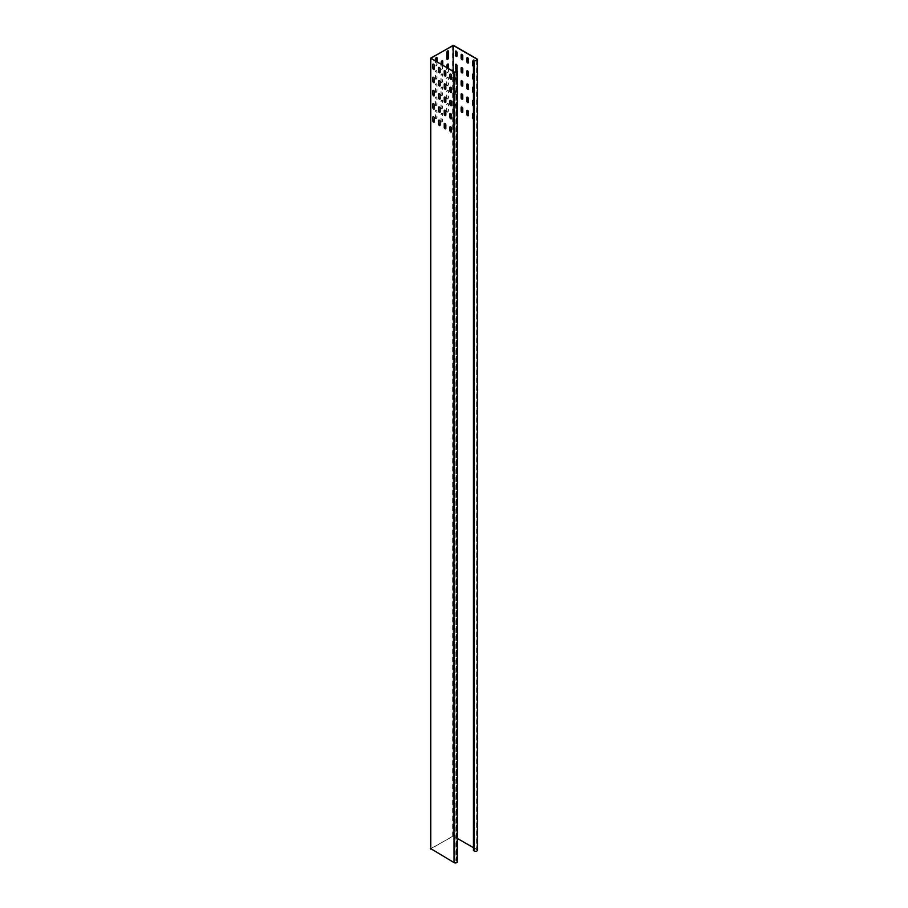 <?xml version="1.0" encoding="UTF-8"?>
<svg xmlns="http://www.w3.org/2000/svg" width="908" height="908" viewBox="0 0 908 908"><rect width="100%" height="100%" fill="white"/><g stroke="black" fill="none" stroke-linecap="round" stroke-linejoin="round"><path stroke-width="0.68" stroke-dasharray="4.54 3.41" d="M477.426 850.217A1.941 1.124 0 0 0 476.859 849.423L453.58 835.984L430.755 848.628L430.755 58.044M474.351 60.291L474.351 850.875A1.612 0.931 0 0 0 476.632 850.875A1.612 0.931 0 0 0 477.109 850.217A1.612 0.931 0 0 0 476.632 849.559L473.443 847.709M454.272 71.88L454.272 862.464A1.612 0.931 0 0 0 456.554 862.464A1.612 0.931 0 0 0 457.019 861.805A1.612 0.931 0 0 0 456.554 861.147L455.861 860.75L456.781 861.022A1.941 1.124 0 0 1 457.348 861.805M447.417 111.945A1.135 0.647 -60 0 1 446.623 111.48L446.623 104.897A1.135 0.647 -60 0 1 448.223 103.966L448.223 110.56A1.135 0.647 -60 0 1 447.417 111.945M447.644 112.07A1.135 0.647 -60 0 1 446.849 111.616L446.849 105.022A1.135 0.647 -60 0 1 448.45 104.102L448.45 110.685A1.135 0.647 -60 0 1 447.644 112.07M436.01 118.528A1.135 0.647 -60 0 1 435.216 118.063L435.216 111.48A1.135 0.647 -60 0 1 436.805 110.56L436.805 117.143A1.135 0.647 -60 0 1 436.01 118.528M436.237 118.664A1.135 0.647 -60 0 1 435.443 118.199L435.443 111.616A1.135 0.647 -60 0 1 437.032 110.685L437.032 117.28A1.135 0.647 -60 0 1 436.237 118.664M447.417 98.768A1.135 0.647 -60 0 1 446.623 98.302L446.623 91.719A1.135 0.647 -60 0 1 448.223 90.789L448.223 97.383A1.135 0.647 -60 0 1 447.417 98.768M447.644 98.893A1.135 0.647 -60 0 1 446.849 98.439L446.849 91.844A1.135 0.647 -60 0 1 448.45 90.925L448.45 97.508A1.135 0.647 -60 0 1 447.644 98.893M436.01 105.351A1.135 0.647 -60 0 1 435.216 104.897L435.216 98.302A1.135 0.647 -60 0 1 436.805 97.383L436.805 103.966A1.135 0.647 -60 0 1 436.01 105.351M436.237 105.487A1.135 0.647 -60 0 1 435.443 105.022L435.443 98.439A1.135 0.647 -60 0 1 437.032 97.508L437.032 104.102A1.135 0.647 -60 0 1 436.237 105.487M447.417 85.59A1.135 0.647 -60 0 1 446.623 85.125L446.623 78.542A1.135 0.647 -60 0 1 448.223 77.611L448.223 84.206A1.135 0.647 -60 0 1 447.417 85.59M447.644 85.715A1.135 0.647 -60 0 1 446.849 85.261L446.849 78.667A1.135 0.647 -60 0 1 448.45 77.748L448.45 84.342A1.135 0.647 -60 0 1 447.644 85.715M436.01 92.173A1.135 0.647 -60 0 1 435.216 91.719L435.216 85.125A1.135 0.647 -60 0 1 436.805 84.206L436.805 90.789A1.135 0.647 -60 0 1 436.01 92.173M436.237 92.31A1.135 0.647 -60 0 1 435.443 91.844L435.443 85.261A1.135 0.647 -60 0 1 437.032 84.331L437.032 90.925A1.135 0.647 -60 0 1 436.237 92.31M448.223 68.395L448.223 71.028A1.135 0.647 -60 0 1 446.623 71.948L446.623 65.365A1.135 0.647 -60 0 1 448.087 64.014M448.45 68.52L448.45 71.165A1.135 0.647 -60 0 1 446.849 72.084L446.849 67.601M436.01 78.996A1.135 0.647 -60 0 1 435.216 78.542L435.216 71.948A1.135 0.647 -60 0 1 436.805 71.028L436.805 77.611A1.135 0.647 -60 0 1 436.01 78.996M436.237 79.132A1.135 0.647 -60 0 1 435.443 78.667L435.443 72.084A1.135 0.647 -60 0 1 437.032 71.165L437.032 77.748A1.135 0.647 -60 0 1 436.237 79.132M446.986 59.338A1.135 0.647 -60 0 1 446.623 58.77L446.623 52.187A1.135 0.647 -60 0 1 448.087 50.837M441.708 121.82A1.135 0.647 -60 0 1 440.913 121.366L440.913 114.771A1.135 0.647 -60 0 1 442.514 113.852L442.514 120.446A1.135 0.647 -60 0 1 441.708 121.82M441.946 121.956A1.135 0.647 -60 0 1 441.14 121.49L441.14 114.907A1.135 0.647 -60 0 1 442.741 113.988L442.741 120.571A1.135 0.647 -60 0 1 441.946 121.956M441.708 108.654A1.135 0.647 -60 0 1 440.913 108.188L440.913 101.594A1.135 0.647 -60 0 1 442.514 100.675L442.514 107.269A1.135 0.647 -60 0 1 441.708 108.654M441.946 108.778A1.135 0.647 -60 0 1 441.14 108.313L441.14 101.73A1.135 0.647 -60 0 1 442.741 100.811L442.741 107.394A1.135 0.647 -60 0 1 441.946 108.778M441.708 95.476A1.135 0.647 -60 0 1 440.913 95.011L440.913 88.417A1.135 0.647 -60 0 1 442.514 87.497L442.514 94.092A1.135 0.647 -60 0 1 441.708 95.476M441.946 95.601A1.135 0.647 -60 0 1 441.14 95.147L441.14 88.553A1.135 0.647 -60 0 1 442.741 87.633L442.741 94.216A1.135 0.647 -60 0 1 441.946 95.601M441.708 82.299A1.135 0.647 -60 0 1 440.913 81.834L440.913 75.251A1.135 0.647 -60 0 1 442.514 74.32L442.514 80.914A1.135 0.647 -60 0 1 441.708 82.299M441.946 82.424A1.135 0.647 -60 0 1 441.14 81.97L441.14 75.375A1.135 0.647 -60 0 1 442.741 74.456L442.741 81.039A1.135 0.647 -60 0 1 441.946 82.424M436.805 61.801L436.805 64.445A1.135 0.647 -60 0 1 435.216 65.365L435.216 58.77A1.135 0.647 -60 0 1 436.68 57.42M437.032 61.937L437.032 64.57A1.135 0.647 -60 0 1 435.443 65.49L435.443 61.018M442.514 65.092L442.514 67.737A1.135 0.647 -60 0 1 440.913 68.656L440.913 62.073A1.135 0.647 -60 0 1 442.378 60.711M442.741 65.228L442.741 67.862A1.135 0.647 -60 0 1 441.14 68.792L441.14 64.309M454.272 862.464L430.755 848.901L453.126 835.984L453.126 71.221M430.755 848.901L430.755 58.316M455.861 72.118L455.861 860.75M456.088 70.041L456.088 860.625M451.401 132A1.135 0.647 -120 0 0 451.753 131.444L451.753 128.017A1.135 0.647 -120 0 0 450.289 126.666M445.692 128.709A1.135 0.647 -120 0 0 446.055 128.153L446.055 124.725A1.135 0.647 -120 0 0 444.591 123.363M439.983 125.418A1.135 0.647 -120 0 0 440.346 124.85L440.346 121.422A1.135 0.647 -120 0 0 438.882 120.072M434.285 122.126A1.135 0.647 -120 0 0 434.637 121.558L434.637 118.131A1.135 0.647 -120 0 0 433.173 116.78M451.401 118.823A1.135 0.647 -120 0 0 451.753 118.267L451.753 114.839A1.135 0.647 -120 0 0 450.289 113.489M445.692 115.532A1.135 0.647 -120 0 0 446.055 114.975L446.055 111.548A1.135 0.647 -120 0 0 444.591 110.197M439.983 112.24A1.135 0.647 -120 0 0 440.346 111.673L440.346 108.256A1.135 0.647 -120 0 0 438.882 106.894M434.285 108.949A1.135 0.647 -120 0 0 434.637 108.381L434.637 104.953A1.135 0.647 -120 0 0 433.173 103.603M451.401 105.657A1.135 0.647 -120 0 0 451.753 105.09L451.753 101.662A1.135 0.647 -120 0 0 450.289 100.311M445.692 102.354A1.135 0.647 -120 0 0 446.055 101.798L446.055 98.37A1.135 0.647 -120 0 0 444.591 97.02M439.983 99.063A1.135 0.647 -120 0 0 440.346 98.495L440.346 95.079A1.135 0.647 -120 0 0 438.882 93.717M434.285 95.771A1.135 0.647 -120 0 0 434.637 95.204L434.637 91.776A1.135 0.647 -120 0 0 433.173 90.425M451.401 92.48A1.135 0.647 -120 0 0 451.753 91.912L451.753 88.485A1.135 0.647 -120 0 0 450.289 87.134M445.692 89.177A1.135 0.647 -120 0 0 446.055 88.621L446.055 85.193A1.135 0.647 -120 0 0 444.591 83.842M439.983 85.885A1.135 0.647 -120 0 0 440.346 85.329L440.346 81.902A1.135 0.647 -120 0 0 438.882 80.54M434.285 82.594A1.135 0.647 -120 0 0 434.637 82.026L434.637 78.599A1.135 0.647 -120 0 0 433.173 77.248M451.401 79.302A1.135 0.647 -120 0 0 451.753 78.735L451.753 75.307A1.135 0.647 -120 0 0 450.289 73.957M445.692 76A1.135 0.647 -120 0 0 446.055 75.443L446.055 72.016A1.135 0.647 -120 0 0 444.591 70.665M434.285 69.417A1.135 0.647 -120 0 0 434.637 68.849L434.637 65.433A1.135 0.647 -120 0 0 433.173 64.071M439.983 72.708A1.135 0.647 -120 0 0 440.346 72.152L440.346 68.724A1.135 0.647 -120 0 0 438.882 67.374M457.348 838.425L453.126 835.984M473.443 850.614L473.67 59.894M474.351 850.875L473.67 850.478M456.872 56.375A1.135 0.647 -120 0 0 457.235 55.808L457.235 52.38A1.135 0.647 -120 0 0 455.771 51.03M462.581 59.667A1.135 0.647 -120 0 0 462.944 59.099L462.944 55.683A1.135 0.647 -120 0 0 461.468 54.321M468.29 62.958A1.135 0.647 -120 0 0 468.641 62.402L468.641 58.975A1.135 0.647 -120 0 0 467.177 57.613M473.443 66.08A1.135 0.647 -120 0 0 474.351 65.694L474.351 62.266A1.135 0.647 -120 0 0 472.886 60.915M473.443 66.341A1.135 0.647 -120 0 0 474.124 65.819L474.124 62.402A1.135 0.647 -120 0 0 473.443 61.086M456.872 69.553A1.135 0.647 -120 0 0 457.235 68.985L457.235 65.558A1.135 0.647 -120 0 0 455.771 64.207M462.581 72.844A1.135 0.647 -120 0 0 462.944 72.277L462.944 68.849A1.135 0.647 -120 0 0 461.468 67.498M468.29 76.136A1.135 0.647 -120 0 0 468.641 75.568L468.641 72.152A1.135 0.647 -120 0 0 467.177 70.79M473.443 79.257A1.135 0.647 -120 0 0 474.351 78.871L474.351 75.443A1.135 0.647 -120 0 0 472.886 74.093M473.443 79.518A1.135 0.647 -120 0 0 474.124 78.996L474.124 75.568A1.135 0.647 -120 0 0 473.443 74.263M457.235 82.163L457.235 78.735A1.135 0.647 -120 0 0 455.634 77.816L455.634 81.243A1.135 0.647 -120 0 0 457.235 82.163L457.008 78.871A1.135 0.647 -120 0 0 455.407 77.94L455.407 81.368A1.135 0.647 -120 0 0 457.008 82.299M462.581 86.022A1.135 0.647 -120 0 0 462.944 85.454L462.944 82.026A1.135 0.647 -120 0 0 461.468 80.676M468.29 89.313A1.135 0.647 -120 0 0 468.641 88.746L468.641 85.329A1.135 0.647 -120 0 0 467.177 83.967M473.443 92.434A1.135 0.647 -120 0 0 474.351 92.048L474.351 88.621A1.135 0.647 -120 0 0 472.886 87.27M473.443 92.695A1.135 0.647 -120 0 0 474.124 92.173L474.124 88.746A1.135 0.647 -120 0 0 473.443 87.44M457.235 95.34L457.235 91.912A1.135 0.647 -120 0 0 455.634 90.993L455.634 94.421A1.135 0.647 -120 0 0 457.235 95.34L457.008 92.048A1.135 0.647 -120 0 0 455.407 91.118L455.407 94.546A1.135 0.647 -120 0 0 457.008 95.465M462.581 99.199A1.135 0.647 -120 0 0 462.944 98.632L462.944 95.204A1.135 0.647 -120 0 0 461.468 93.853M468.29 102.49A1.135 0.647 -120 0 0 468.641 101.923L468.641 98.495A1.135 0.647 -120 0 0 467.177 97.145M473.443 105.612A1.135 0.647 -120 0 0 474.351 105.226L474.351 101.798A1.135 0.647 -120 0 0 472.886 100.436M473.443 105.873A1.135 0.647 -120 0 0 474.124 105.351L474.124 101.923A1.135 0.647 -120 0 0 473.443 100.618M457.235 108.517L457.235 105.09A1.135 0.647 -120 0 0 455.634 104.17L455.634 107.598A1.135 0.647 -120 0 0 457.235 108.517L457.008 105.226A1.135 0.647 -120 0 0 455.407 104.295L455.407 107.723A1.135 0.647 -120 0 0 457.008 108.642M462.581 112.376A1.135 0.647 -120 0 0 462.944 111.809L462.944 108.381A1.135 0.647 -120 0 0 461.468 107.031M468.29 115.668A1.135 0.647 -120 0 0 468.641 115.1L468.641 111.673A1.135 0.647 -120 0 0 467.177 110.322M473.443 118.778A1.135 0.647 -120 0 0 474.351 118.392L474.351 114.975A1.135 0.647 -120 0 0 472.886 113.613M473.443 119.05A1.135 0.647 -120 0 0 474.124 118.528L474.124 115.1A1.135 0.647 -120 0 0 473.443 113.795M476.859 58.838L476.859 849.423M456.554 71.88L456.554 861.147M452.672 45.4L452.672 835.984M456.781 70.438L456.781 861.022M453.58 45.4L453.58 835.984M476.632 60.291L476.632 849.559M457.019 861.805L457.019 71.221M477.109 59.633L477.109 850.217"/><path stroke-width="1.36" d="M455.861 72.118L455.861 70.166L456.781 70.438A1.941 1.124 180 0 1 457.348 71.221A1.941 1.124 180 0 1 456.781 72.016A1.941 1.124 180 0 1 454.034 72.016L430.755 58.044L453.58 45.4L476.859 58.838A1.941 1.124 180 0 1 477.426 59.633A1.941 1.124 180 0 1 476.859 60.416A1.941 1.124 180 0 1 474.124 60.416L473.443 60.03L473.443 850.614L474.124 851A1.941 1.124 0 0 0 476.859 851A1.941 1.124 0 0 0 477.426 850.217L477.426 59.633M453.126 71.221L453.126 45.4L476.632 58.975A1.612 0.931 180 0 1 477.109 59.633A1.612 0.931 180 0 1 476.632 60.291A1.612 0.931 180 0 1 474.351 60.291L473.443 60.03M454.034 72.016L454.034 862.6A1.941 1.124 0 0 0 456.781 862.6A1.941 1.124 0 0 0 457.348 861.805L457.348 71.221M455.861 70.166L456.554 70.563A1.612 0.931 180 0 1 457.019 71.221A1.612 0.931 180 0 1 456.554 71.88A1.612 0.931 180 0 1 454.272 71.88L430.755 58.316L453.126 45.4M448.087 50.837A1.135 0.647 -60 0 1 448.223 51.268L448.223 57.851A1.135 0.647 -60 0 1 446.986 59.338M447.644 59.372A1.135 0.647 -60 0 1 446.849 58.907L446.849 52.312A1.135 0.647 -60 0 1 448.45 51.393L448.45 57.987A1.135 0.647 -60 0 1 447.644 59.372M436.68 57.42A1.135 0.647 -60 0 1 436.805 57.851L436.805 61.801M442.378 60.711A1.135 0.647 -60 0 1 442.514 61.142L442.514 65.092M448.087 64.014A1.135 0.647 -60 0 1 448.223 64.445L448.223 68.395M435.443 61.018L435.443 58.907A1.135 0.647 -60 0 1 437.032 57.987L437.032 61.937M441.14 64.309L441.14 62.198A1.135 0.647 -60 0 1 442.741 61.279L442.741 65.228M446.849 67.601L446.849 65.49A1.135 0.647 -60 0 1 448.45 64.57L448.45 68.52M430.755 848.628L454.034 862.6M449.937 127.222L449.937 130.65A1.135 0.647 -120 0 0 451.526 131.569L451.526 128.153A1.135 0.647 -120 0 0 449.937 127.222L450.164 130.514A1.135 0.647 -120 0 0 451.401 132M444.228 123.931L444.228 127.358A1.135 0.647 -120 0 0 445.828 128.278L445.828 124.85A1.135 0.647 -120 0 0 444.228 123.931L444.455 127.222A1.135 0.647 -120 0 0 445.692 128.709M438.519 120.639L438.519 124.067A1.135 0.647 -120 0 0 440.119 124.986L440.119 121.558A1.135 0.647 -120 0 0 438.519 120.639L438.746 123.931A1.135 0.647 -120 0 0 439.983 125.418M432.81 117.348L432.81 120.764A1.135 0.647 -120 0 0 434.41 121.695L434.41 118.267A1.135 0.647 -120 0 0 432.81 117.348L433.048 120.639A1.135 0.647 -120 0 0 434.285 122.126M449.937 114.045L449.937 117.472A1.135 0.647 -120 0 0 451.526 118.392L451.526 114.975A1.135 0.647 -120 0 0 449.937 114.045L450.164 117.348A1.135 0.647 -120 0 0 451.401 118.823M444.228 110.753L444.228 114.181A1.135 0.647 -120 0 0 445.828 115.1L445.828 111.673A1.135 0.647 -120 0 0 444.228 110.753L444.455 114.045A1.135 0.647 -120 0 0 445.692 115.532M438.519 107.462L438.519 110.889A1.135 0.647 -120 0 0 440.119 111.809L440.119 108.381A1.135 0.647 -120 0 0 438.519 107.462L438.746 110.753A1.135 0.647 -120 0 0 439.983 112.24M432.81 104.17L432.81 107.598A1.135 0.647 -120 0 0 434.41 108.517L434.41 105.09A1.135 0.647 -120 0 0 432.81 104.17L433.048 107.462A1.135 0.647 -120 0 0 434.285 108.949M449.937 100.867L449.937 104.295A1.135 0.647 -120 0 0 451.526 105.226L451.526 101.798A1.135 0.647 -120 0 0 449.937 100.867L450.164 104.17A1.135 0.647 -120 0 0 451.401 105.657M444.228 97.576L444.228 101.004A1.135 0.647 -120 0 0 445.828 101.923L445.828 98.495A1.135 0.647 -120 0 0 444.228 97.576L444.455 100.867A1.135 0.647 -120 0 0 445.692 102.354M438.519 94.284L438.519 97.712A1.135 0.647 -120 0 0 440.119 98.632L440.119 95.204A1.135 0.647 -120 0 0 438.519 94.284L438.746 97.576A1.135 0.647 -120 0 0 439.983 99.063M432.81 90.993L432.81 94.421A1.135 0.647 -120 0 0 434.41 95.34L434.41 91.912A1.135 0.647 -120 0 0 432.81 90.993L433.048 94.284A1.135 0.647 -120 0 0 434.285 95.771M449.937 87.701L449.937 91.118A1.135 0.647 -120 0 0 451.526 92.048L451.526 88.621A1.135 0.647 -120 0 0 449.937 87.701L450.164 90.993A1.135 0.647 -120 0 0 451.401 92.48M444.228 84.399L444.228 87.826A1.135 0.647 -120 0 0 445.828 88.746L445.828 85.329A1.135 0.647 -120 0 0 444.228 84.399L444.455 87.701A1.135 0.647 -120 0 0 445.692 89.177M438.519 81.107L438.519 84.535A1.135 0.647 -120 0 0 440.119 85.454L440.119 82.026A1.135 0.647 -120 0 0 438.519 81.107L438.746 84.399A1.135 0.647 -120 0 0 439.983 85.885M432.81 77.816L432.81 81.243A1.135 0.647 -120 0 0 434.41 82.163L434.41 78.735A1.135 0.647 -120 0 0 432.81 77.816L433.048 81.107A1.135 0.647 -120 0 0 434.285 82.594M449.937 74.524L449.937 77.94A1.135 0.647 -120 0 0 451.526 78.871L451.526 75.443A1.135 0.647 -120 0 0 449.937 74.524L450.164 77.816A1.135 0.647 -120 0 0 451.401 79.302M444.228 71.221L444.228 74.649A1.135 0.647 -120 0 0 445.828 75.568L445.828 72.152A1.135 0.647 -120 0 0 444.228 71.221L444.455 74.524A1.135 0.647 -120 0 0 445.692 76M432.81 64.638L432.81 68.066A1.135 0.647 -120 0 0 434.41 68.985L434.41 65.558A1.135 0.647 -120 0 0 432.81 64.638L433.048 67.93A1.135 0.647 -120 0 0 434.285 69.417M438.519 67.93L438.519 71.357A1.135 0.647 -120 0 0 440.119 72.277L440.119 68.849A1.135 0.647 -120 0 0 438.519 67.93L438.746 71.221A1.135 0.647 -120 0 0 439.983 72.708M455.407 55.013A1.135 0.647 -120 0 0 457.008 55.944L457.008 52.516A1.135 0.647 -120 0 0 455.407 51.597L455.634 54.889A1.135 0.647 -120 0 0 456.872 56.375M455.771 51.03A1.135 0.647 -120 0 0 455.634 51.461L455.634 54.889M462.717 59.236L462.717 55.808A1.135 0.647 -120 0 0 461.116 54.889L461.116 58.316A1.135 0.647 -120 0 0 462.717 59.236M461.468 54.321A1.135 0.647 -120 0 0 461.343 54.752L461.343 58.18A1.135 0.647 -120 0 0 462.581 59.667M468.414 62.527L468.414 59.099A1.135 0.647 -120 0 0 466.814 58.18L466.814 61.608A1.135 0.647 -120 0 0 468.414 62.527M467.177 57.613A1.135 0.647 -120 0 0 467.053 58.044L467.053 61.472A1.135 0.647 -120 0 0 468.29 62.958M473.443 61.086A1.135 0.647 -120 0 0 472.523 61.472L472.523 64.899A1.135 0.647 -120 0 0 473.443 66.341M472.886 60.915A1.135 0.647 -120 0 0 472.75 61.347L472.75 64.774A1.135 0.647 -120 0 0 473.443 66.08M457.008 69.121L457.008 65.694A1.135 0.647 -120 0 0 455.407 64.774L455.407 68.191A1.135 0.647 -120 0 0 457.008 69.121M455.771 64.207A1.135 0.647 -120 0 0 455.634 64.638L455.634 68.066A1.135 0.647 -120 0 0 456.872 69.553M462.717 72.413L462.717 68.985A1.135 0.647 -120 0 0 461.116 68.066L461.116 71.494A1.135 0.647 -120 0 0 462.717 72.413M461.468 67.498A1.135 0.647 -120 0 0 461.343 67.93L461.343 71.357A1.135 0.647 -120 0 0 462.581 72.844M468.414 75.705L468.414 72.277A1.135 0.647 -120 0 0 466.814 71.357L466.814 74.785A1.135 0.647 -120 0 0 468.414 75.705M467.177 70.79A1.135 0.647 -120 0 0 467.053 71.221L467.053 74.649A1.135 0.647 -120 0 0 468.29 76.136M473.443 74.263A1.135 0.647 -120 0 0 472.523 74.649L472.523 78.077A1.135 0.647 -120 0 0 473.443 79.518M472.886 74.093A1.135 0.647 -120 0 0 472.75 74.524L472.75 77.94A1.135 0.647 -120 0 0 473.443 79.257M462.717 85.59L462.717 82.163A1.135 0.647 -120 0 0 461.116 81.243L461.116 84.671A1.135 0.647 -120 0 0 462.717 85.59M461.468 80.676A1.135 0.647 -120 0 0 461.343 81.107L461.343 84.535A1.135 0.647 -120 0 0 462.581 86.022M468.414 88.882L468.414 85.454A1.135 0.647 -120 0 0 466.814 84.535L466.814 87.963A1.135 0.647 -120 0 0 468.414 88.882M467.177 83.967A1.135 0.647 -120 0 0 467.053 84.399L467.053 87.826A1.135 0.647 -120 0 0 468.29 89.313M473.443 87.44A1.135 0.647 -120 0 0 472.523 87.826L472.523 91.254A1.135 0.647 -120 0 0 473.443 92.695M472.886 87.27A1.135 0.647 -120 0 0 472.75 87.701L472.75 91.118A1.135 0.647 -120 0 0 473.443 92.434M462.717 98.768L462.717 95.34A1.135 0.647 -120 0 0 461.116 94.421L461.116 97.837A1.135 0.647 -120 0 0 462.717 98.768M461.468 93.853A1.135 0.647 -120 0 0 461.343 94.284L461.343 97.712A1.135 0.647 -120 0 0 462.581 99.199M468.414 102.059L468.414 98.632A1.135 0.647 -120 0 0 466.814 97.712L466.814 101.14A1.135 0.647 -120 0 0 468.414 102.059M467.177 97.145A1.135 0.647 -120 0 0 467.053 97.576L467.053 101.004A1.135 0.647 -120 0 0 468.29 102.49M473.443 100.618A1.135 0.647 -120 0 0 472.523 101.004L472.523 104.431A1.135 0.647 -120 0 0 473.443 105.873M472.886 100.436A1.135 0.647 -120 0 0 472.75 100.867L472.75 104.295A1.135 0.647 -120 0 0 473.443 105.612M462.717 111.945L462.717 108.517A1.135 0.647 -120 0 0 461.116 107.598L461.116 111.014A1.135 0.647 -120 0 0 462.717 111.945M461.468 107.031A1.135 0.647 -120 0 0 461.343 107.462L461.343 110.889A1.135 0.647 -120 0 0 462.581 112.376M468.414 115.237L468.414 111.809A1.135 0.647 -120 0 0 466.814 110.889L466.814 114.317A1.135 0.647 -120 0 0 468.414 115.237M467.177 110.322A1.135 0.647 -120 0 0 467.053 110.753L467.053 114.181A1.135 0.647 -120 0 0 468.29 115.668M473.443 113.795A1.135 0.647 -120 0 0 472.523 114.181L472.523 117.609A1.135 0.647 -120 0 0 473.443 119.05M472.886 113.613A1.135 0.647 -120 0 0 472.75 114.045L472.75 117.472A1.135 0.647 -120 0 0 473.443 118.778M457.348 838.425L473.443 847.709M456.554 70.563L456.554 71.88M430.755 58.577L430.755 849.162M474.124 60.416L474.124 851M476.632 58.975L476.632 60.291M430.574 848.901L430.574 58.316"/></g></svg>
